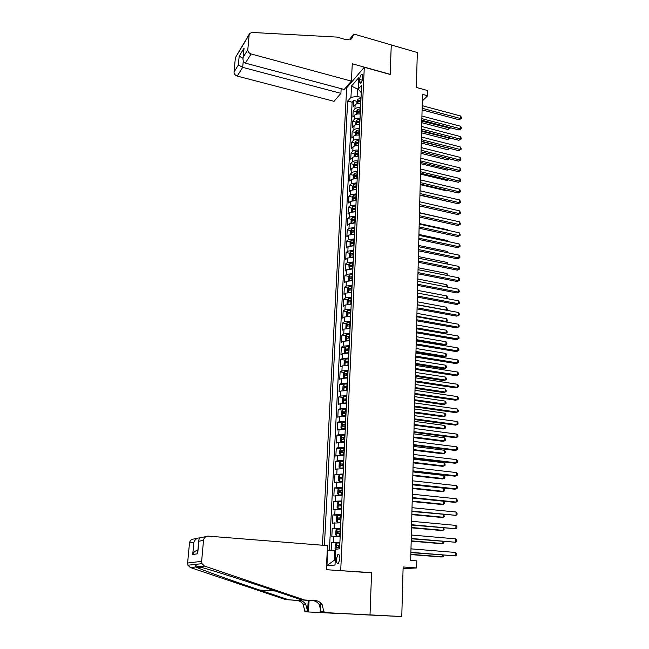 <?xml version="1.0" encoding="UTF-8"?>
<svg xmlns="http://www.w3.org/2000/svg" width="649" height="649" viewBox="0 0 649 649"><rect width="100%" height="100%" fill="white"/><g stroke="black" fill="none" stroke-linecap="round" stroke-linejoin="round"><path stroke-width="0.97" d="M339.873 558.878C339.833 555.447 339.151 554.035 337.829 554.644L336.369 559.178C336.401 562.618 337.082 564.03 338.413 563.421L339.873 558.878M355.157 614.352L401.772 616.55L370.003 614.879L371.577 572.621L339.005 570.56M340.709 570.463L364.3 67.277L346.68 87.81L322.448 545.233M364.3 67.277L390.163 74.465L391.258 44.951L417.323 52.512L416.358 87.453L427.796 90.609L427.675 95.76L422.483 94.34L410.695 560.403L416.804 560.866L416.634 567.948L403.134 566.958L401.772 616.55M360.755 103.645C358.232 103.28 356.35 103.645 355.117 104.749L353.389 106.663L353.697 100.473L356.95 101.325M360.56 107.807C358.029 107.442 356.147 107.807 354.906 108.91L353.178 110.801L356.447 111.644M353.178 110.801L352.869 117.039L354.597 115.165C355.839 114.078 357.721 113.721 360.26 114.078M359.757 124.6C357.218 124.235 355.319 124.592 354.078 125.655L352.342 127.496L352.658 121.209L355.936 122.044M359.254 135.195C356.699 134.838 354.8 135.179 353.551 136.225L351.815 138.034L352.131 131.698L355.433 132.526M358.751 145.871C356.179 145.514 354.273 145.855 353.024 146.877L351.279 148.645L351.604 142.269L354.93 143.088M358.24 156.628C355.66 156.279 353.746 156.604 352.496 157.61L350.744 159.346L351.068 152.921L354.427 153.732M357.721 167.466C355.133 167.126 353.21 167.442 351.961 168.424L350.2 170.127L350.525 163.645L353.916 164.448M356.382 165.033L357.112 165.203M357.201 178.394L351.417 179.327L349.657 180.99L349.989 174.459L353.405 175.254M355.903 175.838L357.064 176.106M356.674 189.403L350.874 190.311L349.113 191.934L349.438 185.354L352.894 186.141M355.425 186.717L356.788 187.034M356.147 200.5L350.322 201.377L348.554 202.967L348.886 196.339L352.375 197.118M354.962 197.694L356.269 197.986M355.62 211.688L349.77 212.531L348.002 214.081L348.335 207.404L351.855 208.175M354.516 208.751L355.741 209.019M355.084 222.956L349.211 223.775L347.434 225.284L347.775 218.551L351.328 219.313M354.094 219.906L355.214 220.149M354.541 234.321L348.651 235.108L346.866 236.577L347.207 229.795L350.801 230.541M353.762 231.166L354.678 231.352M353.997 245.768L348.083 246.531L346.298 247.959L346.639 241.12L350.273 241.858M353.527 242.531L354.143 242.653M353.445 257.312L347.515 258.042L345.722 259.43L346.071 252.534L349.738 253.264M352.894 268.946L346.939 269.643L345.146 270.99L345.495 264.038L349.194 264.76M352.334 280.668L346.355 281.341L344.554 282.639L344.911 275.638L348.651 276.352M351.774 292.496L345.771 293.129L343.97 294.386L344.319 287.329L348.107 288.034M351.206 304.405L345.187 305.014L343.378 306.231L343.735 299.108L347.556 299.806M350.638 316.42L344.595 316.996L342.777 318.164L343.134 310.993L347.004 311.674M350.062 328.532L343.994 329.075L342.169 330.195L342.534 322.967L346.452 323.632M349.478 340.741L343.386 341.252L341.561 342.323L341.926 335.038L345.893 335.695M348.894 353.056L342.777 353.527L340.952 354.557L341.317 347.207L345.325 347.848M348.302 365.468L342.169 365.906L340.327 366.888L340.701 359.473L344.765 360.106M347.71 377.986L341.544 378.383L339.711 379.316L340.084 371.845L344.189 372.461M347.11 390.601L340.92 390.974L339.078 391.85L339.459 384.313L343.621 384.922M346.501 403.329L340.295 403.662L338.445 404.489L338.827 396.888L343.045 397.488M345.893 416.163L339.662 416.455L337.805 417.226L338.186 409.568L342.461 410.152M345.276 429.103L339.021 429.354L337.164 430.076L337.545 422.353L341.877 422.921M344.66 442.147L338.372 442.367L336.507 443.032L336.904 435.244L341.293 435.795M344.027 455.306L337.723 455.484L335.858 456.101L336.247 448.248L340.709 448.784M343.402 468.578L335.192 469.276L335.59 461.358L340.117 461.877M342.761 481.972L334.527 482.564L334.925 474.581L339.516 475.084M342.12 495.471L333.854 495.974L334.259 487.918L338.924 488.397M341.471 509.084L333.172 509.489L333.586 501.361L338.324 501.823M340.822 522.826L332.491 523.118L332.905 514.925L337.772 515.379M340.157 536.682L331.801 536.877L332.215 528.611L337.683 529.081M359.635 79.494L359.522 81.79L360.446 83.672C361.566 82.731 362.28 80.938 362.564 78.31L362.677 75.998L361.761 74.132C360.633 75.073 359.927 76.858 359.635 79.494L362.272 80.216M327.283 550.182L327.737 550.125L326.942 565.628L335.006 565.036L335.776 549.241L339.581 548.819L361.631 85.246L358.199 89.132L361.282 92.661M358.37 89.359L357.469 89.116L357.112 96.352L350.939 97.358L347.669 101.057L324.403 545.387M350.939 97.358L351.515 86.025L358.759 77.653L358.199 89.132M353.697 100.473L352.131 102.226L329.408 550.165M339.898 542.256L331.525 542.41L331.136 550.206M332.215 528.611L340.555 528.351M332.905 514.925L341.212 514.568M333.586 501.361L341.861 500.898M334.259 487.918L342.51 487.358M334.925 474.581L343.143 473.924M335.59 461.358L337.464 460.766L343.775 460.603M336.247 448.248L338.113 447.599L344.408 447.396M336.904 435.244L338.762 434.546L345.033 434.303M337.545 422.353L339.403 421.599L345.649 421.323M338.186 409.568L340.044 408.765L346.258 408.448M338.827 396.888L340.668 396.036L346.866 395.679M339.459 384.313L341.301 383.405L347.466 383.015M340.084 371.845L341.918 370.887L348.067 370.465M340.701 359.473L342.534 358.467L348.659 358.013M341.317 347.207L343.143 346.152L349.243 345.657M341.926 335.038L343.751 333.935L349.827 333.408M342.534 322.967L344.351 321.815L350.403 321.255M343.134 310.993L344.952 309.792L350.979 309.2M343.735 299.108L345.536 297.875L351.547 297.25M344.319 287.329L346.128 286.047L352.115 285.39M344.911 275.638L346.704 274.308L352.675 273.627M345.495 264.038L347.288 262.675L353.226 261.953M346.071 252.534L347.856 251.122L353.778 250.376M346.639 241.12L348.424 239.668L354.322 238.889M347.207 229.795L348.992 228.302L354.865 227.491M347.775 218.551L349.551 217.017L355.401 216.182M348.335 207.404L350.103 205.83L355.936 204.962M348.886 196.339L350.655 194.724L356.463 193.832M349.438 185.354L351.198 183.708L356.991 182.791M349.989 174.459L351.742 172.78C352.999 171.807 354.922 171.49 357.51 171.831M350.525 163.645L352.277 161.925C353.535 160.936 355.449 160.611 358.029 160.952M351.068 152.921L352.813 151.16C354.062 150.146 355.977 149.814 358.54 150.162M351.604 142.269L353.34 140.476C354.589 139.438 356.496 139.097 359.051 139.454M352.131 131.698L353.867 129.873C355.108 128.818 357.007 128.47 359.562 128.827M352.658 121.209L354.395 119.351C355.628 118.272 357.518 117.915 360.057 118.28M361.055 97.399L357.112 96.352M403.086 568.702L416.634 567.948M422.312 100.952L427.675 95.76M358.248 88.24L357.469 89.116L351.515 86.025M335.72 550.36L334.868 550.295L334.381 560.168L335.249 560.095M352.131 102.226L347.669 101.057M331.525 542.41L338.389 542.962M327.737 550.125L334.868 550.295M326.942 565.628L334.381 560.168M371.577 572.621L369.776 572.718M422.085 109.9L459.094 119.773L460.53 118.524L422.126 108.261M460.563 115.976L461.423 117.461L461.407 118.483L460.53 118.524L460.563 115.976L422.191 105.673M461.407 118.483L459.094 119.773M359.887 103.524L360.763 103.516M356.828 103.791L356.958 101.236L357.956 99.143L361.006 98.332M421.761 122.685L447.875 129.508L449.254 128.307L449.27 127.447M360.917 100.295L358.353 100.749L358.167 102.039L360.852 101.544M358.353 100.749L360.876 101.074M421.801 121.12L450.13 128.251L447.875 129.508M450.146 127.683L450.13 128.251M351.385 81.109L251.114 53.964L245.354 63.123L344.221 89.465L351.385 81.109L352.277 63.78L390.163 74.311L391.266 44.903L353.802 34.032L350.338 38.421L350.282 39.54M341.155 88.653L340.903 93.342L334.073 101.317L237.209 76.079C235.125 75.341 234.062 73.978 234.038 71.998L238.361 64.997L239.181 56.147L244.056 48.156L243.229 57.104L247.804 49.705L249.143 34.843L249.727 33.415L252.153 32.458L336.936 37.082L345.747 39.605L351.636 38.794L353.802 34.032M234.038 71.998L235.392 57.623L249.338 34.048M346.785 87.688L345.941 87.461M340.903 93.342L242.685 67.366L237.209 76.079M247.804 49.705C247.845 51.758 248.948 53.177 251.114 53.964M350.947 39.24L351.158 37.91L353.77 34.592M238.361 64.997L242.685 67.366L243.27 60.998M239.181 56.147L242.994 58.329M244.056 48.156L243.781 49.916M243.229 57.104L243.034 58.004C242.807 60.771 243.578 62.474 245.354 63.123M200.038 537.899L199.576 538.313M304.527 599.984L301.688 599.96L271.89 589.86C243.221 580.109 208.256 569.011 198.772 566.674C195.552 565.474 194.562 565.571 195.811 566.975L195.811 566.983C201.466 569.741 231.888 580.701 259.803 590.071L288.724 599.83L299.14 600.422C301.809 600.633 303.983 601.883 305.679 604.162L307.61 611.09L304.876 610.985L304.835 611.78L370.003 614.952L371.569 572.84L326.285 569.676L327.518 545.639L208.256 536.131C205.611 536.196 204.037 537.607 203.518 540.357L201.628 561.344L201.985 563.656L204.54 566.082L304.527 599.984L315.309 600.601C318.067 600.82 320.33 602.118 322.091 604.495L324.078 612.542L370.003 614.952M288.724 599.83L296.463 600.398C299.116 600.601 301.282 601.842 302.961 604.105L304.876 610.985M324.127 611.707L321.158 611.601L319.138 604.438C317.393 602.077 315.146 600.787 312.404 600.568L301.688 599.96M203.518 540.357L198.837 541.25L197.685 553.775L192.729 554.514L193.873 542.199L189.492 543.026L187.602 563.024L201.628 561.344M201.287 567.348L195.811 566.983L190.368 567.534L286.104 599.806M324.078 612.542L348.61 613.881M341.788 613.524L348.61 613.897M341.78 613.662L304.835 611.78M320.16 612.388L320.663 602.889M308.218 600.333L307.61 611.09M309.111 600.382L308.462 611.926M190.368 567.534L187.934 565.222L187.602 563.024M189.492 543.026C189.995 540.406 191.512 539.059 194.035 538.995L197.288 538.337M198.837 541.25L198.772 540.512C199 538.346 200.192 537.283 202.342 537.323L206.017 536.577M197.685 553.775L197.694 552.331M192.729 554.514C193.702 552.064 195.422 550.62 197.888 550.182M193.873 542.199C195.073 539.416 196.98 537.972 199.616 537.867M421.826 120.252L458.973 129.995L460.417 128.77L421.866 118.637M460.441 126.206L461.309 127.683L461.293 128.713L460.417 128.77L460.441 126.206L421.931 116.033M461.293 128.713L458.973 129.995M421.558 130.684L458.851 140.298L460.295 139.097L421.599 129.094M460.328 136.509L461.196 137.986L461.179 139.024L460.295 139.097L460.328 136.509L421.672 126.474M461.179 139.024L458.851 140.298M421.298 141.198L458.729 150.673L460.182 149.497L421.339 139.632M460.206 146.893L461.082 148.361L461.066 149.408L460.182 149.497L460.206 146.893L421.404 136.988M461.066 149.408L458.729 150.673M421.031 151.785L458.608 161.13L460.06 159.978L421.063 150.252M460.092 157.35L460.952 159.865L460.06 159.978L460.092 157.35L421.136 147.591M460.952 159.865L458.608 161.13M359.303 113.956L360.268 113.94M356.317 114.224L356.447 111.596L357.453 109.519L360.511 108.716M421.509 132.826L447.721 139.559L449.108 137.791M360.422 110.703L357.85 111.141L357.664 112.439L360.357 111.953M357.85 111.141L360.382 111.466M421.55 131.285L449.984 138.31L447.721 139.559M358.719 124.462L359.765 124.446M355.806 124.73L355.936 122.028L356.95 119.968L360.017 119.181M421.25 143.04L447.559 149.684L448.954 148.199M359.919 121.176L357.339 121.606L357.161 122.912L359.862 122.442M357.339 121.606L359.887 121.931M421.29 141.531L449.83 148.443L447.559 149.684M358.134 135.057L359.262 135.033M355.287 135.317L355.425 132.55L356.431 130.49L359.514 129.727M420.99 153.326L447.396 159.881L448.792 158.689M359.416 131.739L356.828 132.161L356.658 133.475L359.359 133.013M356.828 132.161L359.384 132.477M421.031 151.842L448.954 158.729M449.424 158.851L447.396 159.881M357.534 145.733L358.759 145.701M354.76 145.993L354.906 143.145L355.92 141.101L359.011 140.354M420.73 163.694L447.234 170.152L448.427 169.211M358.913 142.382L356.317 142.788L356.147 144.11L358.856 143.664M356.317 142.788L358.881 143.105M448.986 169.348L447.234 170.152M420.755 162.453L458.478 171.669L459.938 170.533L420.795 160.952M459.971 167.888L460.839 170.403L459.938 170.533L459.971 167.888L420.86 158.267M460.839 170.403L458.478 171.669M356.934 156.49L358.248 156.441M354.24 156.742L354.378 153.821L355.401 151.793L358.499 151.063M420.463 174.135L447.072 180.503L447.988 179.797M358.402 153.107L355.798 153.505L355.636 154.827L358.345 154.397M355.798 153.505L358.37 153.813M448.402 179.895L447.072 180.503M420.487 173.202L458.356 182.28L459.816 181.176L420.528 171.725M459.849 178.507L460.733 179.96L460.717 181.022L459.816 181.176L459.849 178.507L420.593 169.024M460.717 181.022L458.356 182.28M356.325 167.328L357.729 167.272M353.705 167.58L353.851 164.586L354.873 162.558L357.988 161.852M420.195 184.649L446.91 190.928L447.526 190.457M357.891 163.905L355.271 164.294L355.117 165.633L357.826 165.211M355.271 164.294L357.859 164.603M447.794 190.522L446.91 190.928M420.211 184.032L458.226 192.972L459.695 191.893L420.252 182.588M459.727 189.208L460.603 191.723L459.695 191.893L459.727 189.208L420.317 179.87M460.603 191.723L458.226 192.972M355.717 178.248L357.21 178.191M353.17 178.491L353.324 175.425L354.346 173.413L357.469 172.723M419.927 195.252L447.047 201.198M357.372 174.8L354.743 175.173L354.597 176.512L357.307 176.106M354.743 175.173L357.339 175.481M447.169 201.231L446.739 201.425M419.935 194.951L458.097 203.745L459.573 202.691L419.976 193.54M459.606 199.981L460.498 201.425L460.482 202.504L459.573 202.691L459.606 199.981L420.041 190.79M460.482 202.504L458.097 203.745M355.092 189.257L356.69 189.192M352.634 189.5L352.788 186.352L353.81 184.357L356.95 183.675M356.853 185.768L354.216 186.133L354.07 187.48L356.788 187.09M354.216 186.133L356.82 186.441M419.66 205.952L457.975 214.6L459.451 213.57L419.692 204.565M459.484 210.844L460.376 212.28L460.36 213.367L459.451 213.57L459.484 210.844L419.765 201.798M460.36 213.367L457.975 214.6M354.468 200.354L356.163 200.273M352.091 200.59L352.245 197.361L353.275 195.381L356.423 194.724M356.325 196.825L353.681 197.182L353.543 198.537L356.26 198.164M353.681 197.182L356.293 197.483M447.859 219.224L419.489 212.669M419.376 217.034L457.845 225.544L459.33 224.538L419.416 215.687M459.362 221.788L460.255 223.215L460.238 224.311L459.33 224.538L459.362 221.788L419.481 212.896M460.238 224.311L457.845 225.544M353.835 211.542L355.628 211.444M351.539 211.761L351.701 208.459L352.74 206.487L355.895 205.847M355.79 207.972L353.137 208.313L353.007 209.676L355.733 209.319M353.137 208.313L355.766 208.613M447.688 230.298L447.696 229.738L419.213 223.516M447.696 229.738L448.118 230.387M419.1 228.205L457.707 236.569L459.2 235.587L419.132 226.89M459.232 232.813L460.133 234.24L460.117 235.344L459.2 235.587L459.232 232.813L419.197 224.083M460.117 235.344L457.707 236.569M353.202 222.81L355.092 222.704M351.012 223.021L351.158 219.646L352.188 217.683L355.36 217.066M355.263 219.208L352.594 219.532L352.472 220.903L355.198 220.563M352.594 219.532L355.23 219.833M447.518 241.452L447.534 240.56L418.938 234.443M447.534 240.56L448.199 241.598M418.808 239.465L457.577 247.675L459.078 246.717L418.84 238.183M459.111 243.927L460.011 245.338L459.995 246.458L459.078 246.717L459.111 243.927L418.913 235.352M459.995 246.458L457.577 247.675M352.561 234.175L354.557 234.054M350.557 234.354L350.606 230.914L351.644 228.967L354.825 228.367M354.719 230.525L352.042 230.841L351.928 232.22L354.654 231.888M352.042 230.841L354.695 231.133M447.348 252.696L447.364 251.463L418.662 245.46M447.364 251.463L448.256 252.891M418.524 250.814L457.448 258.862L458.948 257.937L418.556 249.557M458.981 255.122L459.89 256.533L459.873 257.653L458.948 257.937L458.981 255.122L418.629 246.709M459.873 257.653L457.448 258.862M351.912 245.622L354.013 245.492M350.087 245.784L350.046 242.272L351.093 240.341L354.281 239.757M354.176 241.939L351.49 242.239L351.385 243.626L354.111 243.31M351.49 242.239L354.151 242.531M447.169 264.029L447.193 262.447L418.378 256.558M447.193 262.447L448.086 264.216M418.232 262.253L457.31 270.146L458.819 269.246L418.264 261.028M458.851 266.406L459.752 268.946L458.819 269.246L458.851 266.406L418.337 258.156M459.752 268.946L457.31 270.146M351.255 257.166L353.462 257.02M349.616 257.304L349.487 253.727L350.533 251.804L353.737 251.244M353.632 253.434L350.939 253.727L350.833 255.13L353.567 254.822M350.939 253.727L353.608 254.01M446.999 275.452L447.023 273.521L418.094 267.745M447.023 273.521L447.915 275.63M417.948 273.773L457.18 281.512L458.689 280.644L417.972 272.588M458.721 277.78L459.638 279.175L459.622 280.319L458.689 280.644L458.721 277.78L418.045 269.692M459.622 280.319L457.18 281.512M350.59 268.808L352.91 268.637M349.13 268.921L348.919 265.263L349.941 263.405L353.186 262.821M353.08 265.027L350.371 265.311L350.282 266.715L353.015 266.423M350.371 265.311L353.056 265.587M446.82 286.963L446.853 284.676L417.81 279.013M446.853 284.676L447.745 287.142M417.648 285.39L457.042 292.967L458.559 292.123L417.68 284.246M458.592 289.243L459.5 291.782L458.559 292.123L458.592 289.243L417.753 281.325M459.5 291.782L457.042 292.967M349.925 280.53L352.35 280.352M348.643 280.628L348.18 280.409L348.351 276.896L349.373 275.054L352.634 274.486M352.521 276.709L349.811 276.985L349.722 278.397L352.456 278.121M349.811 276.985L352.496 277.261M446.642 298.564L446.682 295.912L417.526 290.371M446.682 295.912L447.591 297.258L447.104 298.645M447.575 298.386L446.95 298.621M417.356 297.104L456.904 304.511L458.429 303.7L417.38 295.993M458.462 300.795L459.387 302.174L459.37 303.334L458.429 303.7L458.462 300.795L417.461 293.048M459.37 303.334L456.904 304.511M349.259 292.358L351.79 292.164M348.14 292.439L347.604 292.155L347.775 288.618L348.829 286.744L352.074 286.25M351.961 288.489L349.235 288.748L349.154 290.168L351.896 289.908M349.235 288.748L351.936 289.024M417.161 304.689L446.463 310.084L446.512 307.237L417.234 301.809M446.228 310.214L447.404 309.711L446.366 310.238M446.512 307.237L447.404 309.711M417.056 308.908L456.766 316.144L458.299 315.365L417.08 307.829M458.332 312.437L459.257 313.808L459.241 314.976L458.299 315.365L458.332 312.437L417.161 304.86M459.241 314.976L456.766 316.144M348.578 304.276L351.223 304.065M347.629 304.34L347.02 304.008L347.199 300.438L348.253 298.581L351.507 298.102M351.401 300.365L348.667 300.609L348.586 302.036L351.328 301.793M348.667 300.609L351.377 300.876M416.869 316.241L446.293 321.515L446.334 318.651L416.942 313.345M445.53 321.904L447.234 321.125L445.587 321.912M446.334 318.651L447.25 319.981L447.234 321.125M416.755 320.809L456.628 327.875L458.162 327.12L416.78 319.77M458.194 324.176L459.127 325.538L459.111 326.715L458.162 327.12L458.194 324.176L416.861 316.777M459.111 326.715L456.628 327.875M347.896 316.29L350.655 316.063M347.101 316.347L346.436 315.949L346.615 312.356L347.645 310.555L350.939 310.052M350.833 312.339L348.083 312.567L348.01 314.002L350.76 313.775M349.738 312.859L350.809 312.826M416.577 327.891L446.114 333.042L446.155 330.154L416.65 324.971M444.784 333.691L447.064 332.629L444.792 333.691M446.155 330.154L447.08 331.477L447.064 332.629M416.455 332.799L456.49 339.695L458.032 338.973L416.48 331.801M458.064 336.004L458.997 337.358L458.981 338.543L458.032 338.973L458.064 336.004L416.553 328.783M458.981 338.543L456.49 339.695M347.207 328.41L350.079 328.167M346.574 328.443L345.852 327.988L346.022 324.37L347.061 322.577L350.363 322.107M416.252 340.579L444.46 345.341L445.936 344.651L445.977 341.739L416.358 336.685M350.257 324.403L347.491 324.622L347.426 326.074L350.184 325.855M349.154 324.906L350.233 324.881M416.277 339.63L445.936 344.651L446.885 344.221L444.46 345.341M445.977 341.739L446.901 343.061L446.885 344.221M416.147 344.895L456.344 351.612L457.894 350.914L416.171 343.929M457.926 347.921L458.867 349.267L458.851 350.468L457.894 350.914L457.926 347.921L416.244 340.887M346.517 340.62L349.495 340.36M346.039 340.644L345.252 340.125L345.43 336.474L346.501 334.657L349.787 334.251M415.96 352.375L444.273 357.015L445.758 356.358L445.798 353.421L416.058 348.497M349.681 336.571L346.891 336.774L346.842 338.234L349.608 338.032M347.961 338.056L348.554 337.05L349.657 337.026M415.977 351.466L445.758 356.358L446.707 355.903L446.731 354.727L445.798 353.421M415.839 357.08L456.206 363.618L457.756 362.961L415.863 356.155M457.788 359.944L458.729 361.274L458.721 362.483L457.756 362.961L457.788 359.944L415.936 353.088M345.828 352.934L348.911 352.658M345.495 352.951L344.651 352.366L344.838 348.683L345.909 346.882L349.203 346.493M415.66 364.267L444.086 368.786L445.571 368.153L445.62 365.192L415.758 360.398M349.097 348.838L346.29 349.032L346.242 350.501L349.024 350.314M347.369 350.322L347.961 349.3L349.073 349.276M415.676 363.391L445.571 368.153L446.536 367.675L446.553 366.49L445.62 365.192M415.53 369.37L456.06 375.73L457.618 375.098L415.547 368.486M457.659 372.055L458.6 373.386L458.583 374.595L457.618 375.098L457.659 372.055L415.628 365.395M345.13 365.346L348.326 365.054M344.944 365.355L344.051 364.706L344.23 360.99L345.309 359.205L348.618 358.84M415.352 376.25L443.9 380.639L445.392 380.038L445.433 377.053L415.449 372.396M348.505 361.201L345.682 361.388L345.641 362.864L348.432 362.694M346.777 362.702L347.353 361.647L348.489 361.623M415.376 375.406L445.392 380.038L446.358 379.543L446.374 378.351L445.433 377.053M415.214 381.766L455.914 387.932L457.48 387.331L415.238 380.914M457.513 384.265L458.462 385.587L458.454 386.812L457.48 387.331L457.513 384.265L415.311 377.799M344.432 377.864L347.726 377.556M347.288 377.937L347.71 377.953M344.676 371.674L344.376 377.864L343.443 377.142L343.621 373.402L344.7 371.626L348.026 371.293M415.052 388.321L443.713 392.588L445.206 392.02L445.255 389.011L415.149 384.484M347.913 373.67L345.073 373.84L345.041 375.333L347.84 375.171M346.185 375.179L346.744 374.092L347.896 374.075M415.068 387.526L445.206 392.02L446.171 391.501L446.196 390.3L445.255 389.011M414.898 394.259L455.768 400.23L457.342 399.67L414.922 393.448M457.375 396.58L458.332 397.886L458.316 399.119L457.342 399.67L457.375 396.58L414.995 390.309M347.426 383.843L344.092 384.159L343.013 385.912L342.826 389.684L343.759 390.438L347.126 390.163M344.067 384.2L343.905 390.479M346.29 390.528L347.11 390.536M414.743 400.498L443.518 404.635L445.019 404.092L445.068 401.066L414.841 396.677M347.312 386.244L344.457 386.398L344.432 387.899L347.239 387.761M345.584 387.753L346.136 386.642L347.296 386.626M414.76 399.735L445.019 404.092L445.993 403.548L446.009 402.339L445.068 401.066M414.581 406.85L455.622 412.634L457.204 412.107L414.597 406.087M457.237 408.984L458.194 410.29L458.178 411.531L457.204 412.107L457.237 408.984L414.679 402.915M346.826 396.498L343.475 396.79L342.396 398.527L342.21 402.331L343.167 403.143L346.525 402.867M345.373 403.232L346.509 403.232M414.427 412.772L443.332 416.772L444.833 416.269L444.881 413.218L414.524 408.959M346.712 398.916L343.832 399.062L343.816 400.571L346.639 400.449M344.984 400.441L345.511 399.297L346.696 399.281M414.451 412.05L444.833 416.269L445.814 415.701L445.831 414.484L444.881 413.218M414.257 419.554L455.476 425.136L457.058 424.641L414.281 418.832M457.091 421.501L458.056 422.791L458.04 424.048L457.058 424.641L457.091 421.501L414.362 415.636M346.217 409.268L342.826 409.568L341.772 411.247L341.585 415.084L342.542 415.936L345.917 415.685M342.542 415.936L343.191 416.025M344.505 416.058L345.901 416.025M414.119 425.144L443.137 429.013L444.646 428.535L444.695 425.46L414.216 421.347M346.104 411.701L343.207 411.831L343.199 413.356L346.031 413.243M344.376 413.235L344.895 412.058L346.087 412.05M414.135 424.462L444.646 428.535L445.628 427.942L445.644 426.718L444.695 425.46M413.932 432.356L455.322 437.742L456.912 437.28L413.957 431.674M456.953 434.116L457.918 435.398L457.902 436.663L456.912 437.28L456.953 434.116L414.038 428.454M345.609 422.134L342.234 422.369L341.139 424.073L340.952 427.942L341.893 428.811L345.3 428.608M342.201 422.418L341.893 428.811L342.94 428.965M343.662 428.989L345.284 428.932M413.802 437.613L442.942 441.344L444.46 440.906L444.5 437.799L413.9 433.84M345.495 424.592L342.575 424.714L342.575 426.239L345.414 426.15M343.767 426.133L344.262 424.933L345.479 424.917M413.819 436.972L444.46 440.906L445.441 440.29L445.457 439.049L444.5 437.799M413.608 445.271L455.176 450.455L456.774 450.025L413.624 444.63M456.807 446.828L457.772 448.102L457.764 449.384L456.774 450.025L456.807 446.828L413.705 441.385M344.992 435.114L341.601 435.325L340.506 437.004L340.319 440.906L341.285 441.839L344.684 441.644M341.285 441.839L342.81 442.026M342.867 442.026L344.668 441.945M413.486 450.187L442.74 453.781L444.265 453.375L444.314 450.244L413.583 446.423M344.87 437.588L341.934 437.694L341.942 439.235L344.797 439.162M343.151 439.138L343.629 437.905L344.862 437.897M413.502 449.587L444.265 453.375L445.255 452.734L445.271 451.485L444.314 450.244M413.283 458.291L455.022 463.264L456.628 462.875L413.291 457.699M456.661 459.654L457.634 460.92L457.618 462.202L456.628 462.875L456.661 459.654L413.381 454.422M344.368 448.199L340.968 448.386L339.873 450.049L339.678 453.984L340.644 454.957L344.051 454.787M340.644 454.957L344.043 455.063M413.162 462.867L442.545 466.315L444.07 465.941L444.119 462.786L413.259 459.119M344.246 450.698L341.293 450.795L341.309 452.345L344.173 452.28M342.534 452.256L342.988 450.99L344.238 450.982M413.178 462.307L444.07 465.941L445.068 465.276L445.084 464.019L444.119 462.786M412.951 471.417L454.868 476.188L456.474 475.831L412.959 470.874M456.515 472.586L457.488 473.835L457.48 475.133L456.474 475.831L456.515 472.586L413.048 467.572M343.743 461.398L340.327 461.561L339.224 463.199L339.029 467.175L339.979 468.164L343.426 468.043M340.295 461.601L339.979 468.164L343.41 468.302M412.845 475.644L442.342 478.946L443.875 478.613L443.924 475.433L412.934 471.912M343.621 463.921L340.644 463.994L340.668 465.56L343.548 465.52M341.909 465.487L342.348 464.189L343.605 464.181M412.853 475.133L443.875 478.613L444.873 477.924L444.898 476.65L443.924 475.433M412.61 484.665L454.714 489.216L456.328 488.9L412.626 484.162M456.369 485.622L457.35 486.864L457.334 488.17L456.328 488.9L456.369 485.622L412.707 480.828M343.11 474.711L339.678 474.841L338.575 476.471L338.38 480.471L339.33 481.501L342.786 481.412M339.654 474.881L339.33 481.501L342.777 481.647M412.513 488.527L442.139 491.682L443.681 491.382L443.729 488.178L412.61 484.819M342.988 477.258L339.995 477.315L340.019 478.897L342.907 478.865M341.285 478.832L341.699 477.502L342.972 477.494M412.529 488.056L443.681 491.382L444.687 490.668L444.703 489.387L443.729 488.178M412.277 498.018L454.56 502.35L456.182 502.075L412.285 497.564M456.215 498.773L457.204 499.998L457.188 501.32L456.182 502.075L456.215 498.773L412.375 494.205M342.469 488.137L339.029 488.243L337.918 489.849L337.723 493.881L338.697 494.984L342.145 494.895M338.697 494.984L342.137 495.106M412.188 501.523L441.937 504.524L443.486 504.265L443.527 501.223M342.348 490.709L339.338 490.749L339.37 492.34L342.266 492.323M340.652 492.283L341.041 490.928L342.339 490.92M412.196 501.093L443.486 504.265L444.492 503.519L444.508 502.229L443.705 501.239M411.937 511.485L456.028 515.355L411.945 511.079M456.069 512.029L457.058 513.245L457.042 514.576L456.028 515.355L456.069 512.029L412.034 507.688M341.828 501.685L338.372 501.758L337.261 503.34L337.058 507.413L338.04 508.556L341.504 508.5M338.04 508.556L341.488 508.686M411.855 514.625L441.734 517.472L443.283 517.245L443.324 514.527M341.699 504.273L338.673 504.297L338.713 505.904L341.625 505.904M340.019 505.863L340.384 504.468L341.69 504.468M411.864 514.235L443.283 517.245L444.297 516.482L443.819 514.576M411.596 525.073L455.874 528.757L411.604 524.716M455.914 525.398L456.912 526.607L456.896 527.945L455.874 528.757L455.914 525.398L411.685 521.293M341.171 515.347L337.707 515.387L336.596 516.953L336.393 521.058L337.375 522.25L340.847 522.218M337.375 522.25L340.839 522.38M411.523 527.832L441.523 530.533L443.08 530.338L443.121 527.945M341.049 517.951L337.999 517.967L338.048 519.581L340.976 519.598M339.378 519.549L339.719 518.121L341.041 518.121M411.531 527.491L443.08 530.338L444.103 529.543L443.94 528.018M411.247 538.767L455.728 542.264L411.255 538.467M455.76 538.881L456.758 540.073L456.742 541.428L455.728 542.264L455.76 538.881L411.344 535.011M340.522 529.122L337.042 529.138L335.922 530.679L335.72 534.817L336.701 536.058L340.19 536.058M336.701 536.058L340.181 536.196M411.182 541.144L441.32 543.692L442.878 543.538L442.91 541.477M340.392 531.75L337.326 531.75L337.375 533.381L340.319 533.413M338.746 533.364L339.046 531.896L340.384 531.904M411.19 540.86L442.878 543.538L443.9 542.718L443.916 541.558M410.898 552.591L455.566 555.893L410.906 552.331M455.606 552.477L456.612 553.662L456.596 555.025L455.566 555.893L455.606 552.477L410.987 548.851M335.76 549.638L335.038 548.705L335.241 544.527L336.36 543.002L339.857 543.018M410.849 554.579L441.109 556.964L442.675 556.842L442.699 555.122M339.735 545.671L336.644 545.655L336.701 547.294L339.654 547.35M338.105 547.294L338.372 545.793L339.727 545.801M410.849 554.335L442.675 556.842L443.705 555.998L443.713 555.203M354.906 108.91L355.117 104.749M333.424 542.166L333.7 536.609M334.113 528.302L334.389 522.794M334.795 514.56L335.062 509.1M335.468 500.939L335.736 495.528M336.141 487.431L336.409 482.061M336.807 474.046L337.066 468.716M337.464 460.766L337.723 455.484M338.113 447.599L338.372 442.367M338.762 434.546L339.021 429.354M339.403 421.599L339.662 416.455M340.044 408.765L340.295 403.662M340.668 396.036L340.92 390.974M341.301 383.405L341.544 378.383M341.918 370.887L342.169 365.906M342.534 358.467L342.777 353.527M343.143 346.152L343.386 341.252M343.751 333.935L343.994 329.075M344.351 321.815L344.595 316.996M344.952 309.792L345.187 305.014M345.536 297.875L345.771 293.129M346.128 286.047L346.355 281.341M346.704 274.308L346.939 269.643M347.288 262.675L347.515 258.042M347.856 251.122L348.083 246.531M348.424 239.668L348.651 235.108M348.992 228.302L349.211 223.775M349.551 217.017L349.77 212.531M350.103 205.83L350.322 201.377M350.655 194.724L350.874 190.311M351.198 183.708L351.417 179.327M351.742 172.78L351.961 168.424M352.277 161.925L352.496 157.61M352.813 151.16L353.024 146.877M353.34 140.476L353.551 136.225M353.867 129.873L354.078 125.655M354.395 119.351L354.597 115.165M361.517 82.334L359.522 81.79M357.932 99.2L357.721 103.589M360.471 101.536L360.382 103.507M360.625 98.324L360.528 100.295M249.143 34.843L235.392 57.623M299.14 600.422L296.463 600.398M312.404 600.568L315.309 600.601M204.54 566.082L198.772 566.674M259.803 590.071L275.249 591.004M357.429 109.567L357.21 114.029M359.976 111.944L359.879 113.932M360.13 108.716L360.033 110.695M356.918 120.016L356.699 124.543M359.473 122.434L359.376 124.438M359.627 119.181L359.538 121.176M356.406 130.546L356.187 135.13M358.97 133.004L358.873 135.024M359.124 129.719L359.035 131.739M355.895 141.149L355.668 145.806M358.459 143.656L358.37 145.692M358.621 140.346L358.524 142.374M355.368 151.842L355.141 156.563M357.948 154.389L357.85 156.441M358.11 151.055L358.013 153.099M354.849 162.615L354.614 167.401M357.437 165.203L357.339 167.272M357.599 161.844L357.494 163.905M354.322 173.47L354.086 178.329M356.918 176.106L356.812 178.183M357.08 172.715L356.974 174.792M353.786 184.405L353.551 189.338M356.39 187.082L356.293 189.184M356.552 183.675L356.455 185.76M353.251 195.43L353.007 200.427M355.863 198.156L355.766 200.265M356.025 194.716L355.928 196.817M352.707 206.536L352.464 211.606M355.327 209.311L355.23 211.436M355.498 205.838L355.392 207.964M352.164 217.731L351.912 222.883M354.792 220.546L354.695 222.696M354.962 217.058L354.857 219.2M351.612 229.016L351.36 234.24M354.257 231.88L354.151 234.046M354.419 228.359L354.322 230.517M351.06 240.39L350.809 245.687M353.713 243.302L353.608 245.484M353.875 239.749L353.778 241.923M350.509 251.853L350.241 257.223M353.161 254.814L353.056 257.012M353.332 251.236L353.226 253.426M349.941 263.405L349.681 268.856M352.61 266.414L352.504 268.629M352.78 262.813L352.675 265.019M349.373 275.054L349.105 280.579M352.05 278.113L351.945 280.344M352.22 274.478L352.115 276.701M348.805 286.793L348.529 292.399M351.49 289.9L351.377 292.155M351.661 286.233L351.555 288.481M348.229 298.621L347.953 304.308M350.922 301.785L350.809 304.057M351.093 298.094L350.987 300.357M347.645 310.555L347.369 316.323M350.346 313.767L350.241 316.055M350.525 310.044L350.419 312.323M347.061 322.577L346.777 328.426M349.77 325.847L349.665 328.151M349.949 322.091L349.843 324.395M346.477 334.706L346.185 340.636M349.194 338.024L349.081 340.352M349.373 334.235L349.259 336.555M345.876 346.923L345.584 352.942M348.602 350.298L348.497 352.642M348.789 346.485L348.675 348.821M347.994 349.292L346.315 349.024M345.276 359.246L344.984 365.355M348.018 362.677L347.905 365.038M348.197 358.832L348.083 361.185M347.402 361.639L345.714 361.371M347.418 375.163L347.304 377.54M347.604 371.277L347.491 373.654M346.809 374.084L345.114 373.832M346.817 387.745L346.704 390.146M347.004 383.835L346.891 386.228M346.209 386.634L344.505 386.382M343.451 396.831L343.143 403.126M346.217 400.433L346.095 402.859M346.404 396.49L346.29 398.908M345.601 399.289L343.889 399.046M342.826 409.568L342.518 415.912M345.601 413.226L345.487 415.668M345.795 409.251L345.674 411.685M344.992 412.05L343.272 411.815M344.992 426.133L344.87 428.591M345.179 422.118L345.065 424.576M344.376 424.917L342.648 424.689M341.577 435.365L341.26 441.815M344.368 439.146L344.246 441.628M344.562 435.098L344.441 437.572M343.751 437.888L342.015 437.677M340.936 448.427L340.62 454.933M343.743 452.264L343.621 454.771M343.938 448.183L343.816 450.682M343.126 450.974L341.382 450.763M343.11 465.503L342.988 468.026M343.305 461.382L343.183 463.905M342.494 464.173L340.741 463.97M342.477 478.848L342.356 481.396M342.672 474.695L342.55 477.242M341.853 477.477L340.1 477.291M338.997 488.283L338.673 494.96M341.828 492.307L341.707 494.879M342.031 488.121L341.909 490.685M341.212 490.904L339.443 490.717M338.34 501.799L338.015 508.532M341.187 505.887L341.058 508.483M341.382 501.669L341.26 504.249M340.563 504.443L338.786 504.265M337.675 515.428L337.35 522.218M340.53 519.581L340.409 522.202M340.733 515.322L340.611 517.934M339.906 518.097L338.129 517.934M337.009 529.178L336.677 536.025M339.873 533.397L339.743 536.033M340.076 529.105L339.954 531.734M339.249 531.872L337.456 531.718M336.336 543.043L336.036 549.216M339.208 547.334L339.135 548.876M339.411 543.002L339.289 545.655M338.583 545.76L336.782 545.614M339.029 554.733L337.829 554.644M362.41 74.311L361.761 74.132M243.034 58.004L243.862 49.048M319.138 604.438L322.091 604.495M305.679 604.162L302.961 604.105M201.985 563.656L187.934 565.222M197.629 553.029L198.772 540.512M347.961 349.3L346.29 349.032M347.353 361.647L345.682 361.388M346.744 374.092L345.073 373.84M346.136 386.642L344.457 386.398M345.511 399.297L343.832 399.062M344.895 412.058L343.207 411.831M344.262 424.933L342.575 424.714M343.629 437.905L341.934 437.694M342.988 450.99L341.293 450.795M342.348 464.189L340.644 463.994M341.699 477.502L339.995 477.315M341.041 490.928L339.338 490.749M340.384 504.468L338.673 504.297M339.719 518.121L337.999 517.967M339.046 531.896L337.326 531.75M338.372 545.793L336.644 545.655"/></g></svg>
